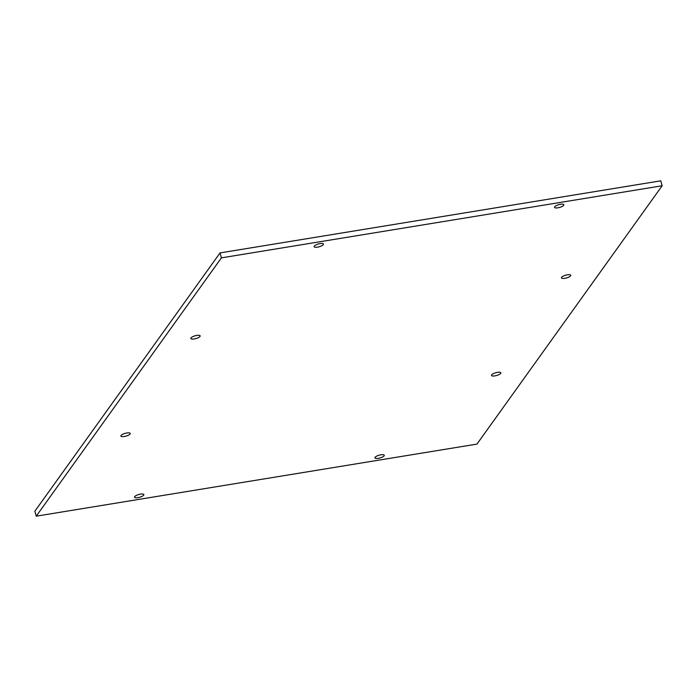 <?xml version="1.0" encoding="UTF-8"?>
<svg xmlns="http://www.w3.org/2000/svg" width="697" height="697" viewBox="0 0 697 697"><rect width="100%" height="100%" fill="white"/><g stroke="black" fill="none" stroke-linecap="round" stroke-linejoin="round"><path stroke-width="1.05" d="M121.051 435.486A4.844 1.446 -15.6 0 1 126 433.142A4.844 1.446 -15.6 0 1 130.226 433.438A4.844 1.446 -15.6 0 1 125.948 436.13A4.844 1.446 -15.6 0 1 120.895 436.043A4.844 1.446 -15.6 0 1 121.051 435.486M190.987 337.923A4.844 1.446 -15.6 0 1 195.935 335.588A4.844 1.446 -15.6 0 1 200.161 335.884A4.844 1.446 -15.6 0 1 195.883 338.576A4.844 1.446 -15.6 0 1 190.83 338.489A4.844 1.446 -15.6 0 1 190.987 337.923M554.681 206.791A4.844 1.446 -15.6 0 1 559.63 204.456A4.844 1.446 -15.6 0 1 563.847 204.752A4.844 1.446 -15.6 0 1 559.578 207.445A4.844 1.446 -15.6 0 1 554.524 207.357A4.844 1.446 -15.6 0 1 554.681 206.791M134.687 496.63A4.844 1.446 -15.6 0 1 139.635 494.295A4.844 1.446 -15.6 0 1 143.861 494.591A4.844 1.446 -15.6 0 1 139.583 497.283A4.844 1.446 -15.6 0 1 134.53 497.196A4.844 1.446 -15.6 0 1 134.687 496.63M491.664 374.855A4.844 1.446 -15.6 0 1 496.612 372.52A4.844 1.446 -15.6 0 1 500.838 372.817A4.844 1.446 -15.6 0 1 496.56 375.509A4.844 1.446 -15.6 0 1 491.507 375.422A4.844 1.446 -15.6 0 1 491.664 374.855M561.599 277.301A4.844 1.446 -15.6 0 1 566.548 274.966A4.844 1.446 -15.6 0 1 570.773 275.263A4.844 1.446 -15.6 0 1 566.495 277.955A4.844 1.446 -15.6 0 1 561.442 277.868A4.844 1.446 -15.6 0 1 561.599 277.301M375.082 457.31A4.844 1.446 -15.6 0 1 380.039 454.975A4.844 1.446 -15.6 0 1 384.256 455.272A4.844 1.446 -15.6 0 1 379.978 457.964A4.844 1.446 -15.6 0 1 374.925 457.877A4.844 1.446 -15.6 0 1 375.082 457.31M314.277 246.111A4.844 1.446 -15.6 0 1 319.235 243.776A4.844 1.446 -15.6 0 1 323.452 244.072A4.844 1.446 -15.6 0 1 319.174 246.764A4.844 1.446 -15.6 0 1 314.12 246.677A4.844 1.446 -15.6 0 1 314.277 246.111M36.235 516.181L221.419 257.855L220.043 252.906L660.765 180.819L662.15 185.768L476.957 444.094L36.235 516.181L34.85 511.232L220.043 252.906M221.419 257.855L662.15 185.768"/></g></svg>
